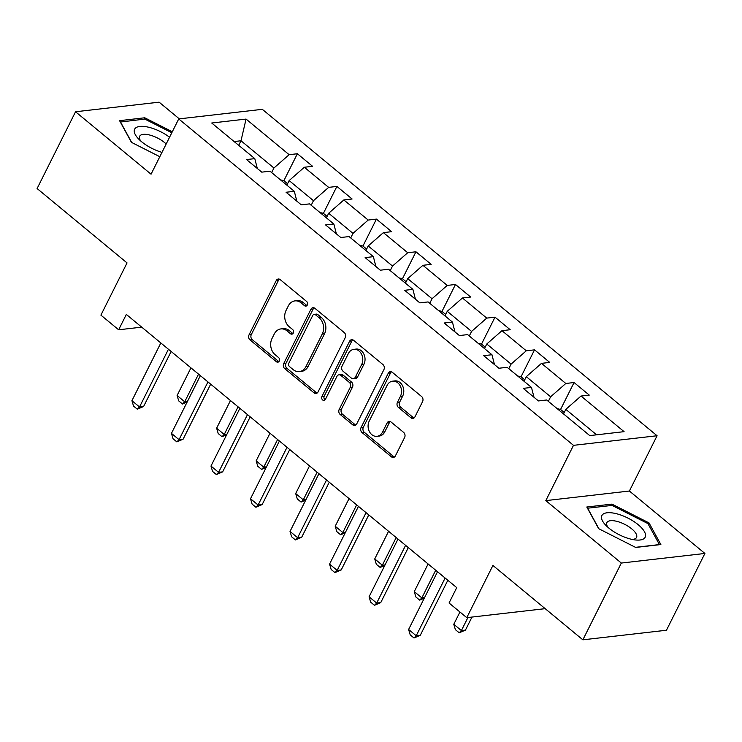 <?xml version="1.0" encoding="UTF-8"?>
<svg xmlns="http://www.w3.org/2000/svg" width="742" height="742" viewBox="0 0 742 742"><rect width="100%" height="100%" fill="white"/><g stroke="black" fill="none" stroke-linecap="round" stroke-linejoin="round"><path stroke-width="1.11" d="M307.318 305.027A2.56 2.031 -96.5 0 0 306.641 301.484L280.216 279.632A3.654 2.894 -96.5 0 0 278.287 279.011A3.654 2.894 -96.5 0 0 276.219 280.587L249.043 334.846A3.654 2.894 -96.5 0 0 250.026 339.919L276.451 361.771A2.56 2.031 -96.5 0 0 277.796 362.198A2.56 2.031 -96.5 0 0 279.242 361.094A2.56 2.031 -96.5 0 0 278.565 357.551L275.143 354.722A11.705 9.275 -96.5 0 1 272.017 338.491L274.28 333.974A11.705 9.275 -96.5 0 1 280.903 328.919A11.705 9.275 -96.5 0 1 287.071 330.904L290.484 333.733A2.56 2.031 -96.5 0 0 291.838 334.169A2.56 2.031 -96.5 0 0 293.285 333.065A2.56 2.031 -96.5 0 0 292.598 329.513L289.176 326.684A11.705 9.275 -96.5 0 1 286.05 310.462L288.313 305.936A11.705 9.275 -96.5 0 1 294.936 300.89A11.705 9.275 -96.5 0 1 301.104 302.875L304.526 305.704A2.56 2.031 -96.5 0 0 305.871 306.131A2.56 2.031 -96.5 0 0 307.318 305.027M410.957 417.792A3.654 2.894 -96.5 0 0 412.886 418.414A3.654 2.894 -96.5 0 0 414.954 416.837L422.578 401.617A3.654 2.894 -96.5 0 0 421.604 396.543L392.258 372.271A3.654 2.894 -96.5 0 0 390.329 371.659A3.654 2.894 -96.5 0 0 388.261 373.235L361.085 427.494A3.654 2.894 -96.5 0 0 362.068 432.567L391.414 456.831A3.654 2.894 -96.5 0 0 393.343 457.452A3.654 2.894 -96.5 0 0 395.412 455.876L404.613 437.483A3.654 2.894 -96.5 0 0 403.639 432.41L391.08 422.031A3.654 2.894 -96.5 0 0 389.151 421.41A3.654 2.894 -96.5 0 0 387.083 422.986L382.52 432.104A9.785 7.754 -96.5 0 1 376.982 436.324A9.785 7.754 -96.5 0 1 369.377 431.547A9.785 7.754 -96.5 0 1 369.21 421.104L387.101 385.386A9.785 7.754 -96.5 0 1 392.639 381.165A9.785 7.754 -96.5 0 1 400.244 385.933A9.785 7.754 -96.5 0 1 400.402 396.386L397.424 402.34A3.654 2.894 -96.5 0 0 398.398 407.404L410.957 417.792L413.22 417.533A3.654 2.894 -96.5 0 0 413.98 417.996M179.304 118.859L159.131 102.173L75.545 111.764L37.1 188.542L127.049 262.918L100.903 315.127L118.646 329.791L126.335 314.432L456.738 587.636L449.049 602.996L466.783 617.659L545.175 608.663M621.323 563.057L704.9 553.458L629.392 491.028L545.815 500.618L621.323 563.057L582.869 639.827L492.92 565.45L466.783 617.659M545.815 500.618L573.492 445.339L178.729 118.924L262.316 109.324L657.078 435.749L573.492 445.339M75.545 111.764L151.053 174.203L178.729 118.924M345.234 337.656A3.654 2.894 -96.5 0 0 344.251 332.583L314.905 308.32A3.654 2.894 -96.5 0 0 312.985 307.698A3.654 2.894 -96.5 0 0 310.907 309.275L283.741 363.534A3.654 2.894 -96.5 0 0 284.715 368.607L314.061 392.87A3.654 2.894 -96.5 0 0 315.99 393.492A3.654 2.894 -96.5 0 0 318.058 391.915L345.234 337.656M353.582 340.3L382.928 364.563A3.654 2.894 -96.5 0 1 383.902 369.637L356.735 423.895A3.654 2.894 -96.5 0 1 354.667 425.472A3.654 2.894 -96.5 0 1 352.738 424.851L340.179 414.463A3.654 2.894 -96.5 0 1 339.205 409.398L350.224 387.389A3.654 2.894 -96.5 0 0 349.241 382.315L340.912 375.433A3.654 2.894 -96.5 0 0 338.983 374.812A3.654 2.894 -96.5 0 0 336.914 376.389L325.441 399.298A2.56 2.031 -96.5 0 1 323.994 400.402A2.56 2.031 -96.5 0 1 322 399.15A2.56 2.031 -96.5 0 1 321.963 396.413L349.584 341.255A3.654 2.894 -96.5 0 1 351.652 339.678A3.654 2.894 -96.5 0 1 353.582 340.3M704.9 553.458L666.455 630.236L582.869 639.827M574.058 382.529L565.812 383.475L541.493 363.357L549.739 362.411L534.537 349.844L526.291 350.79L501.963 330.672L510.208 329.726L495.007 317.159L486.761 318.105L462.433 297.987L470.678 297.041L455.477 284.474L447.231 285.42L422.912 265.311L431.158 264.356L415.956 251.788L407.71 252.734L383.382 232.626L391.628 231.68L376.426 219.103L368.18 220.049L343.852 199.941L352.098 198.995L336.896 186.418L328.65 187.374L304.331 167.256L312.577 166.31L297.375 153.742L289.13 154.688L246.056 119.072L211.72 123.014L254.794 158.63L246.548 159.576L261.75 172.144L269.995 171.198L294.314 191.315L286.069 192.261L301.28 204.829L309.516 203.883L333.844 223.991L325.599 224.937L340.801 237.514L349.046 236.568L373.374 256.676L365.129 257.622L380.331 270.199L388.576 269.253L412.895 289.361L404.65 290.308L419.851 302.875L428.097 301.929L452.425 322.047L444.18 322.993L459.381 335.56L467.627 334.614L491.955 354.732L483.71 355.678L498.912 368.245L507.157 367.299L531.476 387.417L523.231 388.363L538.432 400.93L546.678 399.984L589.751 435.6L624.087 431.658L581.014 396.043L589.259 395.096L574.058 382.529L560.572 409.454M524.019 381.24L526.301 376.676L550.629 396.794L548.338 401.357M550.629 396.794L565.812 383.475M526.301 376.676L541.493 363.357M531.476 387.417L534.008 397.267M484.489 348.564L486.78 344L511.099 364.109L508.817 368.672M511.099 364.109L526.291 350.79M486.78 344L501.963 330.672M491.955 354.732L494.478 364.582M444.968 315.879L447.25 311.315L471.578 331.424L469.287 335.987M471.578 331.424L486.761 318.105M447.25 311.315L462.433 297.987M452.425 322.047L454.948 331.897M405.438 283.194L407.72 278.63L432.048 298.738L429.757 303.302M432.048 298.738L447.231 285.42M407.72 278.63L422.912 265.311M412.895 289.361L415.427 299.221M365.908 250.508L368.199 245.945L392.518 266.053L390.236 270.626M392.518 266.053L407.71 252.734M368.199 245.945L383.382 232.626M373.374 256.676L375.897 266.536M326.387 217.823L328.669 213.26L352.997 233.378L350.706 237.941M352.997 233.378L368.18 220.049M328.669 213.26L343.852 199.941M333.844 223.991L336.376 233.851M286.857 185.138L289.139 180.575L313.467 200.692L311.186 205.256M313.467 200.692L328.65 187.374M289.139 180.575L304.331 167.256M294.314 191.315L296.846 201.165M238.72 145.33L241.002 140.767L273.937 168.007L271.655 172.571M273.937 168.007L289.13 154.688M234.147 141.555L241.002 140.767L246.056 119.072M254.794 158.63L257.316 168.48M629.392 491.028L657.078 435.749M118.646 329.791L141.703 327.148M596.605 434.812L565.831 409.361L563.54 413.925M565.831 409.361L581.014 396.043M283.889 180.668L297.375 153.742M323.41 213.353L336.896 186.418M362.94 246.038L376.426 219.103M402.47 278.723L415.956 251.788M441.991 311.408L455.477 284.474M481.521 344.084L495.007 317.159M521.051 376.769L534.537 349.844M172.311 131.751L144.746 117.783L119.573 120.668L131.436 142.334L159.808 156.71M660.872 544.554L649.009 522.897L611.974 504.115L586.801 507.009L598.664 528.675L635.699 547.448L660.872 544.554M144.059 119.156L144.746 117.783M611.287 505.497L611.974 504.115M648.304 524.297L649.009 522.897M306.956 305.565A2.56 2.031 -96.5 0 1 306.78 305.444L303.367 302.615A11.705 9.275 -96.5 0 0 297.199 300.631L294.936 300.89M280.903 328.919L283.156 328.669A11.705 9.275 -96.5 0 1 289.324 330.644L292.747 333.473A2.56 2.031 -96.5 0 0 292.914 333.603M279.446 279.168A3.654 2.894 -96.5 0 0 278.473 280.328L251.306 334.586A3.654 2.894 -96.5 0 0 252.28 339.66L278.704 361.512A2.56 2.031 -96.5 0 0 278.871 361.632M314.144 307.856A3.654 2.894 -96.5 0 0 313.17 309.015L285.995 363.274A3.654 2.894 -96.5 0 0 286.978 368.347L316.324 392.611A3.654 2.894 -96.5 0 0 317.084 393.075M315.526 314.803A2.56 2.031 -96.5 0 0 314.181 314.367A2.56 2.031 -96.5 0 0 312.734 315.471L288.879 363.098A2.56 2.031 -96.5 0 0 289.565 366.65L293.173 369.627A11.705 9.275 -96.5 0 0 299.341 371.612A11.705 9.275 -96.5 0 0 305.964 366.567L322.26 334.011A11.705 9.275 -96.5 0 0 319.134 317.78L315.526 314.803L317.789 314.543A2.56 2.031 -96.5 0 0 316.444 314.107L314.181 314.367M299.341 371.612L301.595 371.352A11.705 9.275 -96.5 0 0 308.218 366.307L305.964 366.567M317.789 314.543L321.397 317.52A11.705 9.275 -96.5 0 1 324.523 333.752L308.218 366.307M338.983 374.812L341.246 374.552A3.654 2.894 -96.5 0 1 343.175 375.174L351.504 382.056A3.654 2.894 -96.5 0 1 352.478 387.129L341.459 409.139A3.654 2.894 -96.5 0 0 342.442 414.203L355.001 424.591A3.654 2.894 -96.5 0 0 355.761 425.045M352.821 339.836A3.654 2.894 -96.5 0 0 351.847 340.995L324.217 396.163A2.56 2.031 -96.5 0 0 325.07 399.836M361.651 364.554A9.785 7.754 -96.5 0 0 361.493 354.11A9.785 7.754 -96.5 0 0 353.888 349.334A9.785 7.754 -96.5 0 0 348.35 353.554L342.043 366.14A3.654 2.894 -96.5 0 0 343.027 371.213L351.356 378.095A3.654 2.894 -96.5 0 0 353.285 378.717A3.654 2.894 -96.5 0 0 355.353 377.14L361.651 364.554L363.914 364.294A9.785 7.754 -96.5 0 0 363.747 353.851A9.785 7.754 -96.5 0 0 356.141 349.074L353.888 349.334M353.285 378.717L355.539 378.457A3.654 2.894 -96.5 0 0 357.616 376.88L355.353 377.14M363.914 364.294L357.616 376.88M392.639 381.165L394.892 380.906A9.785 7.754 -96.5 0 1 402.498 385.673A9.785 7.754 -96.5 0 1 402.665 396.126L399.678 402.081A3.654 2.894 -96.5 0 0 400.661 407.145L413.22 417.533M376.982 436.324L379.236 436.064A9.785 7.754 -96.5 0 0 384.773 431.844L382.52 432.104M390.32 421.567A3.654 2.894 -96.5 0 0 389.346 422.727L384.773 431.844M391.488 371.816A3.654 2.894 -96.5 0 0 390.515 372.976L363.348 427.234A3.654 2.894 -96.5 0 0 364.322 432.308L393.668 456.571A3.654 2.894 -96.5 0 0 394.438 457.026M287.571 183.719L283.852 180.64L280.504 179.889M190.944 367.865L177.106 395.505L184.702 401.784L198.541 374.144M187.114 402.099L182.495 404.01L184.702 401.784L187.42 401.478M182.495 404.01L178.701 400.875L177.106 395.505M168.434 349.25L139.524 406.978L143.596 406.505L137.316 409.204L133.523 406.06L131.928 400.689L160.828 342.962M171.142 351.485L143.596 406.505M131.928 400.689L139.524 406.978L137.316 409.204M169.556 137.242A24.226 9.405 26.6 0 0 149.383 127.42A24.226 9.405 26.6 0 0 138.411 138.773A24.226 9.405 26.6 0 0 161.988 152.36M166.171 144.004A16.584 6.437 26.6 0 0 149.745 135.044A16.584 6.437 26.6 0 0 139.654 136.268A16.584 6.437 26.6 0 0 140.748 140.999M120.325 122.05L144.801 119.072L171.81 132.753M131.696 142.464L120.417 121.864M638.213 524.715A24.226 9.405 26.6 0 0 608.746 512.676A24.226 9.405 26.6 0 0 605.639 525.104A24.226 9.405 26.6 0 0 608.848 528.081A24.226 9.405 26.6 0 0 635.273 539.944A24.226 9.405 26.6 0 0 638.213 524.715M632.091 539.415A16.584 6.437 26.6 0 0 636.534 537.458A16.584 6.437 26.6 0 0 631.757 528.879A16.584 6.437 26.6 0 0 616.88 521.357A16.584 6.437 26.6 0 0 606.882 522.609A16.584 6.437 26.6 0 0 607.967 527.339M598.924 528.805L587.645 508.205L612.029 505.404L647.914 523.592L659.415 544.582L635.477 547.336M327.101 216.395L323.373 213.316L320.034 212.574M230.474 400.55L216.627 428.19L224.232 434.469L238.071 406.829M226.644 434.784L222.025 436.695L224.232 434.469L226.95 434.163M222.025 436.695L218.222 433.56L216.627 428.19M366.622 249.08L362.903 246.001L359.555 245.259M269.995 433.226L256.157 460.865L263.753 467.154L277.601 439.514M266.165 467.46L261.555 469.38L263.753 467.154L266.48 466.839M261.555 469.38L257.752 466.236L256.157 460.865M207.955 381.935L179.054 439.663L183.116 439.19L176.846 441.889L173.044 438.745L171.448 433.374L200.359 375.647M210.672 384.171L183.116 439.19M171.448 433.374L179.054 439.663L176.846 441.889M247.485 414.62L218.575 472.339L222.646 471.875L216.376 474.565L212.574 471.43L210.978 466.059L239.889 408.332M250.193 416.856L222.646 471.875M210.978 466.059L218.575 472.339L216.376 474.565M406.152 281.765L402.433 278.686L399.085 277.944M309.525 465.911L295.687 493.551L303.283 499.839L317.122 472.2M305.695 500.145L301.076 502.065L303.283 499.839L306.001 499.524M301.076 502.065L297.282 498.921L295.687 493.551M445.682 314.45L441.954 311.371L438.615 310.62M349.055 498.596L335.208 526.236L342.813 532.524L356.652 504.885M345.215 532.83L340.606 534.75L342.813 532.524L345.531 532.209M340.606 534.75L336.803 531.606L335.208 526.236M485.203 347.135L481.484 344.056L478.136 343.305M388.576 531.281L374.738 558.921L382.334 565.209L396.182 537.57M384.746 565.515L380.136 567.435L382.334 565.209L385.061 564.894M380.136 567.435L376.333 564.291L374.738 558.921M287.015 447.296L258.105 505.024L262.167 504.56L255.897 507.25L252.104 504.106L250.508 498.745L279.409 441.017M289.723 449.541L262.167 504.56M250.508 498.745L258.105 505.024L255.897 507.25M326.536 479.981L297.635 537.709L301.697 537.245L295.427 539.935L291.625 536.791L290.029 531.42L318.939 473.702M329.253 482.226L301.697 537.245M290.029 531.42L297.635 537.709L295.427 539.935M366.066 512.666L337.156 570.394L341.227 569.93L334.957 572.62L331.155 569.476L329.559 564.106L358.46 506.378M368.774 514.911L341.227 569.93M329.559 564.106L337.156 570.394L334.957 572.62M405.596 545.351L376.686 603.079L380.748 602.606L374.478 605.305L370.675 602.161L369.08 596.791L397.99 539.063M408.304 547.596L380.748 602.606M369.08 596.791L376.686 603.079L374.478 605.305M524.733 379.821L521.005 376.741L517.666 375.99M428.106 563.966L414.268 591.606L421.864 597.894L435.702 570.255M424.276 598.2L419.657 600.12L421.864 597.894L424.582 597.579M419.657 600.12L415.863 596.976L414.268 591.606M564.254 412.506L560.535 409.426L557.196 408.675M459.938 612.002L453.789 624.291L461.394 630.57L467.924 617.529M465.457 630.106L459.187 632.796L461.394 630.57L465.457 630.106L471.986 617.056M459.187 632.796L455.384 629.661L453.789 624.291M445.117 578.037L416.216 635.764L420.278 635.291L414.008 637.99L410.205 634.846L408.61 629.476L437.52 571.748M447.834 580.272L420.278 635.291M408.61 629.476L416.216 635.764L414.008 637.99M303.367 302.615L301.104 302.875M292.747 333.473L290.484 333.733M289.324 330.644L287.071 330.904M278.704 361.512L276.451 361.771M252.28 339.66L250.026 339.919M251.306 334.586L249.043 334.846M278.473 280.328L276.219 280.587M306.78 305.444L304.526 305.704M316.324 392.611L314.061 392.87M286.978 368.347L284.715 368.607M285.995 363.274L283.741 363.534M313.17 309.015L310.907 309.275M324.523 333.752L322.26 334.011M321.397 317.52L319.134 317.78M355.001 424.591L352.738 424.851M342.442 414.203L340.179 414.463M341.459 409.139L339.205 409.398M352.478 387.129L350.224 387.389M351.504 382.056L349.241 382.315M343.175 375.174L340.912 375.433M324.217 396.163L321.963 396.413M351.847 340.995L349.584 341.255M400.661 407.145L398.398 407.404M399.678 402.081L397.424 402.34M402.665 396.126L400.402 396.386M389.346 422.727L387.083 422.986M393.668 456.571L391.414 456.831M364.322 432.308L362.068 432.567M363.348 427.234L361.085 427.494M390.515 372.976L388.261 373.235"/></g></svg>

